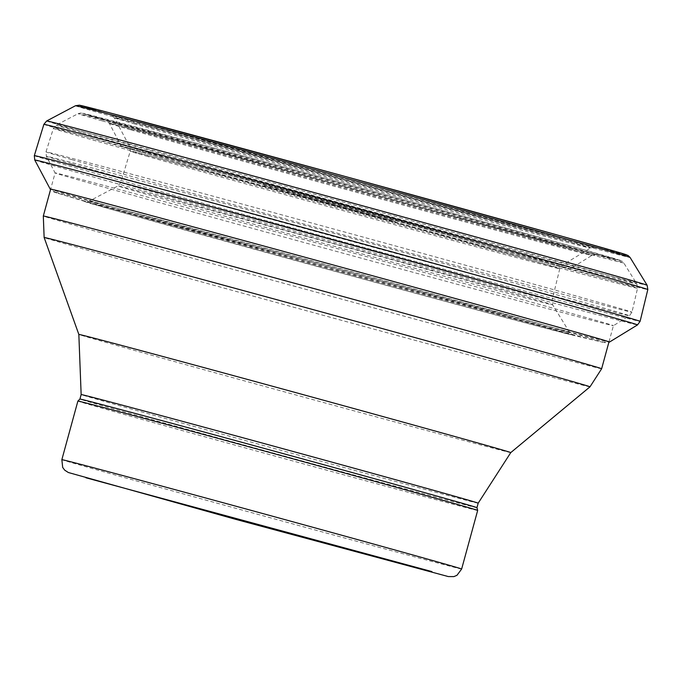 <?xml version="1.0" encoding="UTF-8"?>
<svg xmlns="http://www.w3.org/2000/svg" width="682" height="682" viewBox="0 0 682 682"><rect width="100%" height="100%" fill="white"/><g stroke="black" fill="none" stroke-linecap="round" stroke-linejoin="round"><path stroke-width="0.51" stroke-dasharray="3.41 2.56" d="M79.47 180.21A289.424 1.449 15.3 0 1 55.097 172.938A289.424 1.449 15.3 0 1 55.097 172.93A289.424 1.449 15.3 0 1 334.64 247.898A289.424 1.449 15.3 0 1 613.425 325.672A289.424 1.449 15.3 0 1 613.416 325.672A289.424 1.449 15.3 0 1 391.954 266.551A289.424 1.449 15.3 0 1 79.47 180.21M140.944 152.103A232.545 1.168 15.3 0 1 121.362 146.255A232.545 1.168 15.3 0 1 345.783 206.441A232.545 1.168 15.3 0 1 569.964 268.981A232.545 1.168 15.3 0 1 392.022 221.48A232.545 1.168 15.3 0 1 140.944 152.103M477.673 510.434A207.243 1.04 15.3 0 1 319.406 468.193A207.243 1.04 15.3 0 1 95.335 406.284A207.243 1.04 15.3 0 1 77.884 401.067M476.948 507.672L476.948 507.672A205.811 1.032 15.3 0 1 319.773 465.721A205.811 1.032 15.3 0 1 97.253 404.238A205.811 1.032 15.3 0 1 79.913 399.055L79.922 399.055M146.008 155.999A222.664 1.117 -164.7 0 0 147.9 156.536A222.664 1.117 -164.7 0 0 388.587 223.057A222.664 1.117 -164.7 0 0 559.777 268.751A222.664 1.117 -164.7 0 0 345.126 208.88A222.664 1.117 -164.7 0 0 130.236 151.251A222.664 1.117 -164.7 0 0 146.008 155.999M137.679 187.644A223.543 1.117 -164.7 0 0 139.648 188.206A223.543 1.117 -164.7 0 0 381.528 255.042A223.543 1.117 -164.7 0 0 551.994 300.54A223.543 1.117 -164.7 0 0 336.499 240.422A223.543 1.117 -164.7 0 0 120.757 182.563A223.543 1.117 -164.7 0 0 137.679 187.644M147.525 152.205A224.225 1.125 -164.7 0 0 389.362 219.041A224.225 1.125 -164.7 0 0 562.36 265.23A224.225 1.125 -164.7 0 0 346.2 204.932A224.225 1.125 -164.7 0 0 129.81 146.903A224.225 1.125 -164.7 0 0 145.616 151.66A224.225 1.125 -164.7 0 0 147.525 152.205M133.979 123.723A246.722 1.236 -164.7 0 0 400.104 197.277A246.722 1.236 -164.7 0 0 590.382 248.078A246.722 1.236 -164.7 0 0 352.534 181.727A246.722 1.236 -164.7 0 0 114.423 117.875A246.722 1.236 -164.7 0 0 131.873 123.127A246.722 1.236 -164.7 0 0 133.979 123.723M131.029 121.055A250.703 1.253 -164.7 0 0 384.81 191.25A250.703 1.253 -164.7 0 0 592.181 246.875A250.703 1.253 -164.7 0 0 353.199 180.014A250.703 1.253 -164.7 0 0 113.485 115.923A250.703 1.253 -164.7 0 0 128.881 120.441A250.703 1.253 -164.7 0 0 131.029 121.055M103.613 112.445A283.405 1.415 -164.7 0 0 390.743 191.855A283.405 1.415 -164.7 0 0 623.689 254.335C556.282 237.379 382.883 190.073 103.502 112.419L82.573 106.298A283.405 1.415 -164.7 0 0 101.124 111.737A283.405 1.415 -164.7 0 0 103.613 112.445M75.497 105.727A287.48 1.441 -164.7 0 0 97.287 112.283A287.48 1.441 -164.7 0 0 99.819 112.999A287.48 1.441 -164.7 0 0 411.382 199.084A287.48 1.441 -164.7 0 0 630.066 257.438M46.657 120.978A311.273 1.56 -164.7 0 0 71.772 128.506A311.273 1.56 -164.7 0 0 74.594 129.316A311.273 1.56 -164.7 0 0 412.243 222.579A311.273 1.56 -164.7 0 0 647.133 285.247M43.878 124.337A313.064 1.569 -164.7 0 0 69.334 131.958A313.064 1.569 -164.7 0 0 72.181 132.768A313.064 1.569 -164.7 0 0 411.024 226.364A313.064 1.569 -164.7 0 0 647.815 289.552M34.322 155.641A314.018 1.569 -164.7 0 0 61.005 163.612A314.018 1.569 -164.7 0 0 63.92 164.439A314.018 1.569 -164.7 0 0 403.974 258.35A314.018 1.569 -164.7 0 0 640.1 321.358M34.748 159.997A312.467 1.569 -164.7 0 0 61.397 167.942A312.467 1.569 -164.7 0 0 64.304 168.778A312.467 1.569 -164.7 0 0 401.979 262.033A312.467 1.569 -164.7 0 0 637.525 324.896M77.85 197.251A289.978 1.449 -164.7 0 0 391.263 283.806A289.978 1.449 -164.7 0 0 609.512 342.049L602.3 342.159A285.997 1.432 -164.7 0 0 329.738 265.895A285.997 1.432 -164.7 0 0 56.274 192.784A285.997 1.432 -164.7 0 0 78.132 199.161A285.997 1.432 -164.7 0 0 80.8 199.928A285.997 1.432 -164.7 0 0 371.059 280.157A285.997 1.432 -164.7 0 0 602.3 342.159L570.715 334.683A253.218 1.27 -164.7 0 0 329.38 267.156A253.218 1.27 -164.7 0 0 87.262 202.426A253.218 1.27 -164.7 0 0 105.889 207.865A253.218 1.27 -164.7 0 0 108.216 208.53A253.218 1.27 -164.7 0 0 365.109 279.543A253.218 1.27 -164.7 0 0 570.715 334.683C473.41 309.389 319.287 267.353 108.327 208.564L56.274 192.784L50.118 189.016A289.978 1.449 -164.7 0 0 75.139 196.484A289.978 1.449 -164.7 0 0 77.85 197.251M112.01 207.976A249.135 1.245 -164.7 0 0 382.491 282.68A249.135 1.245 -164.7 0 0 569.743 332.637A249.135 1.245 -164.7 0 0 329.577 265.648A249.135 1.245 -164.7 0 0 89.137 201.164A249.135 1.245 -164.7 0 0 109.725 207.328A249.135 1.245 -164.7 0 0 112.01 207.976M137.235 191.668A225.324 1.125 -164.7 0 0 381.63 259.186A225.324 1.125 -164.7 0 0 552.667 304.828A225.324 1.125 -164.7 0 0 335.45 244.241A225.324 1.125 -164.7 0 0 118.003 185.922A225.324 1.125 -164.7 0 0 135.241 191.096A225.324 1.125 -164.7 0 0 137.235 191.668M71.823 163.868A302.237 1.517 15.3 0 1 46.376 156.272A302.237 1.517 15.3 0 1 338.05 234.489A302.237 1.517 15.3 0 1 629.409 315.766A302.237 1.517 15.3 0 1 398.143 254.028A302.237 1.517 15.3 0 1 71.823 163.868M71.567 159.528A303.763 1.517 15.3 0 1 45.984 151.89A303.763 1.517 15.3 0 1 339.38 230.576A303.763 1.517 15.3 0 1 631.975 312.194A303.763 1.517 15.3 0 1 400.027 250.285A303.763 1.517 15.3 0 1 71.567 159.528M78.89 136.05A302.808 1.517 15.3 0 1 53.392 128.429A302.808 1.517 15.3 0 1 345.868 206.868A302.808 1.517 15.3 0 1 637.542 288.239A302.808 1.517 15.3 0 1 406.319 226.518A302.808 1.517 15.3 0 1 78.89 136.05M81.55 132.658A300.975 1.509 15.3 0 1 56.214 125.079A300.975 1.509 15.3 0 1 346.908 203.048A300.975 1.509 15.3 0 1 636.826 283.917A300.975 1.509 15.3 0 1 407.742 222.775A300.975 1.509 15.3 0 1 81.55 132.658M101.933 120.782A282.851 1.415 15.3 0 1 78.123 113.664A282.851 1.415 15.3 0 1 351.315 186.936A282.851 1.415 15.3 0 1 623.774 262.928A282.851 1.415 15.3 0 1 408.484 205.478A282.851 1.415 15.3 0 1 101.933 120.782M105.932 120.296A278.767 1.398 15.3 0 1 85.182 114.226A278.767 1.398 15.3 0 1 351.716 185.487A278.767 1.398 15.3 0 1 617.406 259.833A278.767 1.398 15.3 0 1 388.314 198.385A278.767 1.398 15.3 0 1 105.932 120.296M127.44 127.014A254.088 1.27 15.3 0 1 108.523 121.49A254.088 1.27 15.3 0 1 351.452 186.442A254.088 1.27 15.3 0 1 593.621 254.198A254.088 1.27 15.3 0 1 384.81 198.189A254.088 1.27 15.3 0 1 127.44 127.014M130.467 129.716A250.098 1.253 15.3 0 1 109.401 123.433A250.098 1.253 15.3 0 1 350.974 188.215A250.098 1.253 15.3 0 1 591.874 255.418A250.098 1.253 15.3 0 1 400.334 204.285A250.098 1.253 15.3 0 1 130.467 129.716M263.883 185.436L395.304 221.599A92.897 0.469 15.3 0 1 295.817 194.379A92.897 0.469 15.3 0 1 263.883 185.436M461.646 569.027A207.243 1.04 15.3 0 1 303.379 526.785A207.243 1.04 15.3 0 1 79.308 464.877A207.243 1.04 15.3 0 1 61.857 459.659M478.184 503.171A205.811 1.032 15.3 0 1 321.009 461.22A205.811 1.032 15.3 0 1 98.481 399.729A205.811 1.032 15.3 0 1 81.149 394.554M510.775 452.592A223.901 1.125 15.3 0 1 339.414 406.847A223.901 1.125 15.3 0 1 97.697 340.062A223.901 1.125 15.3 0 1 78.839 334.436M589.99 386.83A282.962 1.415 15.3 0 1 373.438 329.022A282.962 1.415 15.3 0 1 67.961 244.616A282.962 1.415 15.3 0 1 44.134 237.498M601.635 368.766A289.424 1.449 15.3 0 1 380.607 309.764A289.424 1.449 15.3 0 1 67.68 223.304A289.424 1.449 15.3 0 1 43.307 216.024M82.573 106.298L113.493 115.923L111.695 115.335L114.423 117.875L129.81 146.903L130.236 151.251L120.757 182.563L118.003 185.922L89.137 201.164L85.864 201.761L313.277 262.758L464.425 304.325L572.258 334.828L569.743 332.637L552.667 304.828L551.994 300.54L559.777 268.759L562.36 265.238L590.382 248.078L594.022 247.285L592.172 246.875L623.689 254.335M609 341.81L613.425 325.672L629.409 315.775L631.975 312.194L637.542 288.239L636.826 283.917L623.774 262.928L622.027 261.146L579.342 248.436L386.489 195.009L198.274 143.766L80.698 113.007L78.123 113.664L56.214 125.079L53.392 128.429L45.984 151.89L46.376 156.272L55.097 172.938L50.681 189.076M121.362 146.255L109.401 123.433L106.682 120.893L108.523 121.49L85.182 114.226L105.821 120.262C394.648 200.372 565.173 246.893 617.406 259.833L593.621 254.198L595.514 254.616L591.874 255.418L569.964 268.981M295.817 194.379L395.304 221.599"/><path stroke-width="1.02" d="M61.857 459.659L77.884 401.067A207.243 1.04 15.3 0 1 278.051 454.749A207.243 1.04 15.3 0 1 477.673 510.434L461.646 569.027L456.974 575.301L453.88 576.605L448.33 576.571L235.512 519.292L68.328 472.507L64.679 470.137L62.684 467.434L61.857 459.659A207.243 1.04 15.3 0 1 262.024 513.341A207.243 1.04 15.3 0 1 461.646 569.027M77.884 401.067L79.922 399.055A205.811 1.032 15.3 0 1 79.922 399.055A205.811 1.032 15.3 0 1 278.708 452.371A205.811 1.032 15.3 0 1 476.948 507.672L477.673 510.434M623.689 254.335A283.405 1.415 -164.7 0 0 353.549 178.752A283.405 1.415 -164.7 0 0 82.573 106.298M75.497 105.727L79.427 105.181L106.869 112.095L340.275 175.112L561.721 236.211L623.357 253.789L628.088 255.503L630.066 257.438A287.48 1.441 -164.7 0 0 352.935 180.142A287.48 1.441 -164.7 0 0 75.497 105.727L46.657 120.978L43.878 124.337L34.322 155.641L34.748 159.989L50.519 189.664M630.066 257.438L647.133 285.247A311.273 1.56 -164.7 0 0 347.061 201.548A311.273 1.56 -164.7 0 0 46.657 120.978M647.133 285.247L647.815 289.552A313.064 1.569 -164.7 0 0 346.013 205.367A313.064 1.569 -164.7 0 0 43.878 124.337M647.815 289.552L640.1 321.358A314.018 1.569 -164.7 0 0 337.394 236.918A314.018 1.569 -164.7 0 0 34.322 155.641M640.1 321.358L637.525 324.896A312.467 1.569 -164.7 0 0 336.32 240.865A312.467 1.569 -164.7 0 0 34.748 159.997M637.525 324.896L609.512 342.049A289.978 1.449 -164.7 0 0 329.994 264.07A289.978 1.449 -164.7 0 0 50.118 189.016M85.915 477.767L431.928 571.593L85.915 477.767M79.922 399.055L81.149 394.554A205.811 1.032 15.3 0 1 279.935 447.869A205.811 1.032 15.3 0 1 478.184 503.171L476.948 507.672M81.149 394.554L78.839 334.436A223.901 1.125 15.3 0 1 295.101 392.431A223.901 1.125 15.3 0 1 510.775 452.592L478.184 503.171M78.839 334.436L44.134 237.498A282.962 1.415 15.3 0 1 317.437 310.796A282.962 1.415 15.3 0 1 589.99 386.83L510.775 452.592M44.134 237.498L43.307 216.024A289.424 1.449 15.3 0 1 322.85 290.992A289.424 1.449 15.3 0 1 601.635 368.766L589.99 386.83M609.512 342.049L608.838 342.407M601.635 368.766L609 341.81M43.307 216.024L50.681 189.076"/></g></svg>
